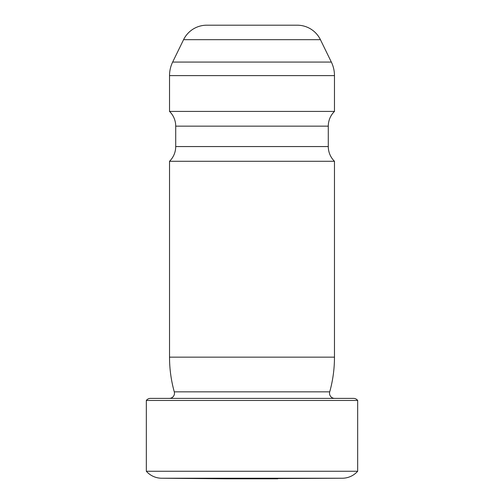 <?xml version="1.0" encoding="UTF-8"?>
<svg xmlns="http://www.w3.org/2000/svg" width="504" height="504" viewBox="0 0 504 504"><rect width="100%" height="100%" fill="white"/><g stroke="black" fill="none" stroke-linecap="round" stroke-linejoin="round"><path stroke-width="0.76" d="M169.319 398.387A5.153 5.153 0 0 0 174.283 391.847A128.867 128.867 0 0 1 169.527 357.153L169.527 161.28A20.62 20.62 0 0 0 175.713 146.557L175.713 126.145A20.62 20.62 0 0 0 169.527 111.415L334.473 111.415A20.62 20.62 0 0 0 328.287 126.145L328.287 146.557L175.713 146.557M334.681 398.387A5.153 5.153 0 0 1 329.717 391.847L174.283 391.847M169.527 161.28L334.473 161.28L334.473 357.153A128.867 128.867 0 0 1 329.717 391.847M334.473 161.28A20.62 20.62 0 0 1 328.287 146.557M206.741 25.2L297.259 25.2L206.741 25.2A25.773 25.773 0 0 0 183.576 39.677L172.658 62.061A30.927 30.927 0 0 0 169.527 75.619L169.527 111.415M297.259 25.2A25.773 25.773 0 0 1 320.424 39.677L331.342 62.061A30.927 30.927 0 0 1 334.473 75.619L334.473 111.415M146.33 400.453L357.67 400.453A5.153 5.153 0 0 0 353.543 398.387L150.457 398.387A5.153 5.153 0 0 0 146.33 400.453L146.33 471.259A20.62 20.62 0 0 0 161.614 478.233L226.227 478.8L342.386 478.233L161.614 478.233M357.67 400.453L357.67 471.259L146.33 471.259M357.67 471.259A20.62 20.62 0 0 1 342.386 478.233M334.473 357.153L169.527 357.153M328.287 126.145L175.713 126.145M334.473 75.619L169.527 75.619M331.342 62.061L172.658 62.061M320.424 39.677L183.576 39.677M277.773 478.8L226.227 478.8"/></g></svg>
